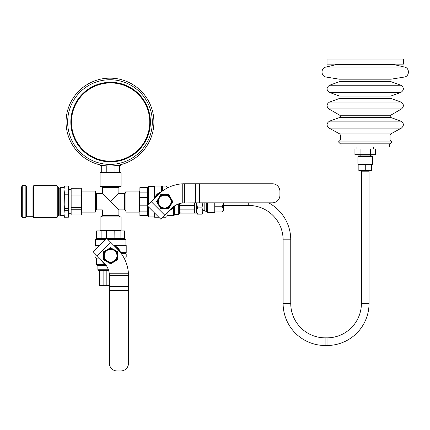 <?xml version="1.0" encoding="UTF-8"?>
<svg xmlns="http://www.w3.org/2000/svg" width="430" height="430" viewBox="0 0 430 430"><rect width="100%" height="100%" fill="white"/><g stroke="black" fill="none" stroke-linecap="round" stroke-linejoin="round"><path stroke-width="0.64" d="M139.255 212.135L139.255 191.13L125.888 191.13L125.888 212.135L139.255 212.135L139.895 211.501M110.612 201.632L118.89 209.91L102.34 193.36L110.612 201.632L102.34 193.36L110.612 201.632L118.89 193.36L110.612 201.632M81.969 191.13L81.969 212.135L95.336 212.135L95.336 191.13L81.969 191.13L81.334 191.769M100.109 172.989L100.109 186.357L121.115 186.357L121.115 172.989L100.109 172.989L100.749 172.355L101.7 172.355L101.7 165.351L101.7 172.355L114.993 172.355L114.993 165.7M114.993 172.355L120.481 172.355L121.115 172.989M100.109 216.908L121.115 216.908L121.115 230.276L100.109 230.276L100.109 216.908M64.011 215.634L64.441 217.225L64.011 213.758L64.011 215.634L60.329 215.634A0.511 0.511 0 0 0 59.818 215.129L58.926 215.129L58.926 188.141A0.511 0.511 0 0 1 58.416 187.63L57.781 187.63M58.926 215.129A0.511 0.511 0 0 0 58.416 215.634L58.416 187.63M60.329 215.634L60.329 187.63A0.511 0.511 0 0 1 59.818 188.141L58.926 188.141M21.5 216.225L21.5 187.045L22.263 185.722L22.263 217.548L21.5 216.225M26.59 216.274L32.959 216.274L32.959 186.991L26.59 186.991L26.59 216.274L25.859 217.548L25.859 185.722L22.263 185.722M33.691 217.548L33.691 185.722L57.018 185.722L57.018 217.548L33.691 217.548L32.959 216.274M57.018 217.548L57.781 216.225L57.781 187.045L57.018 185.722M64.441 192.936L64.011 189.506L64.011 201.632L64.441 208.496L64.011 213.758L64.441 192.936L68.478 192.936L68.478 194.768L64.441 194.768M64.441 208.496L68.478 208.496L68.478 194.768M68.478 186.072L64.441 186.072L68.478 186.04L68.478 192.936M64.441 186.04L64.011 187.63L64.011 189.506L64.441 186.072M81.334 209.259L81.334 214.952L71.149 214.952L71.149 207.325L81.334 207.325L81.334 209.259L71.149 209.259M71.149 188.265L81.334 188.265L71.149 188.313L71.149 207.325M71.149 194.005L81.334 194.005L81.334 188.313M71.149 195.94L81.334 195.94L81.334 194.005M81.334 207.325L81.334 195.94M81.334 214.952L71.149 215M68.478 208.496L68.478 210.329L64.441 210.329M64.441 217.193L68.478 217.193L68.478 210.329M68.478 217.193L64.441 217.225M196.542 202.847L196.542 213.092L194.634 213.092L194.634 202.847M202.299 213.511L202.939 211.006L202.939 212.452L201.971 214.129L197.51 214.129L196.542 211.006L197.51 214.129L196.542 212.452M196.58 202.847L197.51 207.878L196.542 211.006M202.901 202.847L201.971 207.878L202.939 211.006L201.971 214.129M202.939 202.847L202.939 211.006M201.971 207.878L197.51 207.878M206.271 202.847L206.271 211.178L207.545 212.329L207.545 202.847M214.747 202.847L214.747 212.329L207.545 212.329M206.271 211.178L204.82 211.178L204.82 202.847M223.277 202.847L223.277 210.544L222.482 211.925L223.277 209.351L222.482 211.925L214.747 211.925M223.277 209.351L222.482 206.776L223.229 202.847M214.747 206.776L222.482 206.776M403.41 59.055L327.031 59.055L327.031 64.145L403.41 64.145L403.41 59.055M329.552 102.055L400.889 102.055L390.886 98.443L339.555 98.443L329.552 102.055C326.461 104.092 326.257 106.393 328.928 108.951L401.512 108.951L390.676 115.24L339.764 115.24L340.393 116.342L339.555 117.535L329.552 121.147C326.429 123.238 326.252 125.555 329.02 128.097L401.416 128.097L390.709 133.929L339.732 133.929L340.393 135.047L340.393 140.019M365.221 140.019L390.058 140.019L391.956 141.916L338.485 141.916L340.383 140.019L365.221 140.019M391.956 141.943L338.485 141.943L340.383 143.835L390.058 143.835L391.956 141.916M404.582 67.08L393.224 64.398L337.211 64.398L325.859 67.08C320.554 68.015 320.861 76.513 326.214 77.067L404.221 77.067C409.58 76.513 409.887 68.015 404.582 67.08L325.859 67.08M404.221 77.067L391.112 79.184L339.324 79.184L326.214 77.067M400.889 85.247L390.886 81.635L339.555 81.635L329.552 85.247C326.252 87.645 326.252 90.037 329.552 92.434L400.889 92.434C404.189 90.037 404.189 87.645 400.889 85.247L329.552 85.247M400.889 92.434L390.886 96.046L339.555 96.046L329.552 92.434M341.033 143.835L341.033 147.022L389.408 147.022L389.408 143.835L365.221 143.835M365.167 164.206L363.801 164.84L360.27 164.84L358.905 164.206L365.167 164.206L365.167 170.022L368.402 170.57L371.584 170.57L371.531 164.206L370.165 164.84L366.639 164.84L365.274 164.206L371.531 164.206M357.9 156.568L358.534 155.929L371.902 155.929L372.541 156.568L357.9 156.568L357.9 164.206L358.856 164.206L358.856 170.022L358.905 164.206M358.856 170.57L358.856 170.022L358.856 170.57L362.038 170.57L358.905 170.022M358.856 164.84L357.9 164.206M365.167 170.022L362.038 170.57L368.402 170.57L371.531 170.022M365.274 164.206L365.274 170.022M371.584 170.022L371.584 164.206L372.541 164.206L372.541 156.568M372.541 164.206L371.584 164.84M370.364 148.93L370.364 154.66L375.508 154.66L375.508 148.93L354.933 148.93L354.933 154.66L360.077 154.66L360.077 148.93M370.364 154.66L360.077 154.66M121.265 253.189L125.571 253.189L121.265 253.189A0.634 0.634 0 0 0 121.029 253.238L120.524 252.571M125.571 253.189A0.634 0.634 0 0 0 126.205 252.555L126.205 245.551L114.127 245.551C117.379 246.89 119.519 249.223 120.55 252.555L126.205 252.555M95.019 249.728L95.019 245.551L99.19 245.551M101.356 259.983A10.186 10.186 0 0 0 105.742 264.681M110.612 262.741A7.004 7.004 0 0 1 103.608 255.737A7.004 7.004 0 0 1 110.612 248.733A7.004 7.004 0 0 1 117.616 255.737A7.004 7.004 0 0 1 110.612 262.741A7.004 7.004 0 0 1 103.608 255.737A7.004 7.004 0 0 1 110.612 248.733M105.968 250.496L109.757 248.148A7.638 7.638 0 0 1 111.472 248.148L110.612 247.653L109.757 248.148L109.827 248.782M96.61 258.091L96.61 264.649L104.743 264.649L100.926 259.553M124.614 258.091L124.614 259.129M106.581 265.923L97.884 265.923A0.634 0.634 0 0 0 97.244 265.283A0.634 0.634 0 0 1 96.61 264.649M97.244 265.283L106.167 265.283M97.884 265.923L97.884 269.739L108.392 269.739M108.602 270.379L98.518 270.379A0.634 0.634 0 0 1 97.884 269.739M98.755 270.379L99.357 271.013L99.357 285.654L103.125 285.654L103.125 271.013L99.153 271.013L99.357 285.654M98.518 270.379A0.634 0.634 0 0 1 99.153 271.013M125.888 245.551L125.888 239.822L108.204 239.822M95.336 245.551L95.336 239.822A0.634 0.634 0 0 1 95.971 239.188L105.56 239.188L100.62 239.188L101.125 238.553L106.194 238.553M107.564 239.188L125.254 239.188A0.634 0.634 0 0 1 125.888 239.822M96.352 239.188L96.949 238.553L96.61 238.553L96.61 230.915L101.125 230.915L101.125 238.553L96.949 238.553L96.949 230.915M125.254 239.188A0.634 0.634 0 0 1 124.614 238.553L124.614 230.915L124.275 230.915L124.275 238.553L124.877 239.188M120.604 239.188L120.104 238.553L120.104 230.915L101.125 230.915M114.788 230.915L114.88 239.188M124.275 230.915L120.104 230.915M106.441 238.322L106.441 230.915M102.625 270.379L103.125 271.013L106.844 271.013L106.742 270.379M108.785 271.013L106.844 271.013L106.844 285.654L103.125 285.654M106.844 285.654L109.397 285.654M106.006 265.047L104.743 264.649L104.834 264.122M109.397 290.572L109.397 363.307A7.638 7.638 0 0 0 117.035 370.945L120.857 370.945A7.638 7.638 0 0 0 128.495 363.307L128.495 290.572L109.397 290.572L109.306 273.776L128.452 273.776A38.05 38.05 0 0 0 117.363 248.986L110.612 242.235L97.11 255.737L93.111 251.738L93.778 250.964L106.613 238.231L110.612 242.235M104.194 252.937L103.608 252.684A7.638 7.638 0 0 1 104.469 251.201L103.608 251.695L103.608 259.779L110.612 263.821L117.616 259.779L117.616 251.695L116.756 251.201A7.638 7.638 0 0 1 117.616 252.684L117.03 252.937M117.03 258.537L117.616 258.79A7.638 7.638 0 0 1 116.756 260.274L117.616 259.779L117.616 251.695L114.111 249.674L116.756 251.201L116.245 251.577M109.827 262.692L109.757 263.327A7.638 7.638 0 0 0 111.472 263.327L116.756 260.274L116.245 259.897M108.392 249.094L104.469 251.201L104.979 251.577M112.832 249.094L111.472 248.148L111.397 248.782M111.472 248.148L110.612 247.653M104.469 251.201L103.608 251.695M104.979 259.897L104.469 260.274A7.638 7.638 0 0 1 103.608 258.79L104.194 258.537M97.11 255.737L103.861 262.488A19.017 19.017 0 0 1 109.306 273.776M128.452 273.776L128.495 275.576L109.397 275.576M109.112 272.459L109.397 274.834M128.495 274.834L128.473 274.184M109.397 286.52L128.495 286.52L128.495 290.572M128.495 286.52L128.495 275.576M115.519 250.486L115.901 251.147M117.229 253.453L117.616 254.114M117.616 257.36L117.229 258.022M115.901 260.327L115.519 260.988M112.708 262.612L111.94 262.612M120.099 252.034A10.186 10.186 0 0 0 114.858 246.481M95.267 253.893A1.274 1.274 0 0 0 95.019 254.657L95.019 256.817A1.274 1.274 0 0 0 96.293 258.091L99.464 258.091M124.087 258.091L124.936 258.091A1.274 1.274 0 0 0 126.205 256.817L126.205 254.657A1.274 1.274 0 0 0 124.936 253.383L121.48 253.383A1.274 1.274 0 0 1 121.093 253.324M168.963 210.888A10.186 10.186 0 0 0 173.661 206.502M171.721 201.632A7.004 7.004 0 0 1 164.717 208.636A7.004 7.004 0 0 1 157.713 201.632A7.004 7.004 0 0 1 164.717 194.629A7.004 7.004 0 0 1 171.721 201.632A7.004 7.004 0 0 1 164.717 208.636A7.004 7.004 0 0 1 157.713 201.632M160.557 195.999L160.18 195.489A7.638 7.638 0 0 1 161.664 194.629L160.675 194.629L156.633 201.632L157.127 202.492L157.762 202.417M159.476 206.276L157.127 202.492A7.638 7.638 0 0 1 157.127 200.778L157.762 200.848M161.535 186.04L154.531 186.04L154.531 198.123C155.87 194.865 158.202 192.726 161.535 191.694L162.169 190.984A0.634 0.634 0 0 0 162.218 191.216L162.169 186.674A0.634 0.634 0 0 0 161.535 186.04L161.546 191.721M158.708 217.225L154.531 217.225L154.531 213.054M167.071 215.634L173.629 215.634L173.629 207.507L168.533 211.318M162.363 187.63L162.169 190.984M167.071 187.63L168.103 187.63M174.902 205.664L174.902 214.366A0.634 0.634 0 0 0 174.263 215A0.634 0.634 0 0 1 173.629 215.634M174.263 215L174.263 206.077M174.902 214.366L178.719 214.366L178.719 203.852M179.358 203.643L179.358 213.726A0.634 0.634 0 0 1 178.719 214.366M179.358 213.49L179.993 212.888L194.634 213.092L179.993 213.092A0.634 0.634 0 0 0 179.358 213.726M154.531 186.357L148.801 186.357L148.801 204.046M154.531 216.908L148.801 216.908A0.634 0.634 0 0 1 148.167 216.274L148.167 211.625L147.533 211.125L147.533 206.051M148.167 204.68L148.167 186.991A0.634 0.634 0 0 1 148.801 186.357M148.167 206.69L148.167 211.625M148.167 215.898L147.533 215.296L147.533 215.634L139.895 215.634L139.895 211.125L147.533 211.125L147.533 215.296L139.895 215.296M148.167 186.991A0.634 0.634 0 0 1 147.533 187.63L139.895 187.63L139.895 187.969L147.533 187.969L148.167 187.373M148.167 191.64L147.533 192.145L139.895 192.145L139.895 211.125M139.895 197.461L148.167 197.365M139.895 187.969L139.895 192.145M147.302 205.809L139.895 205.809M173.102 207.41L173.629 207.507L174.026 206.239M179.358 209.62L179.993 209.12L179.993 213.092M179.993 203.465L179.993 205.4L179.358 205.502M179.993 205.4L194.634 205.4L194.634 209.12L179.993 209.12L179.993 205.4M199.552 202.847L272.287 202.847A7.638 7.638 0 0 0 279.925 195.209L279.925 191.388A7.638 7.638 0 0 0 272.287 183.75L199.552 183.75L199.552 202.847L182.755 202.939L182.755 183.798A38.05 38.05 0 0 0 157.966 194.881L151.215 201.632L164.717 215.134L160.718 219.139L147.21 205.637L151.215 201.632M158.073 203.852L160.18 207.776L160.557 207.265M163.319 208.496L167.77 208.636L161.664 208.636A7.638 7.638 0 0 1 160.18 207.776L160.675 208.636L161.664 208.636L161.916 208.05M171.355 203.852L169.253 207.776A7.638 7.638 0 0 1 167.77 208.636L168.759 208.636L169.253 207.776L168.877 207.265M168.759 194.629L167.77 194.629A7.638 7.638 0 0 1 169.253 195.489L168.759 194.629L161.664 194.629L161.916 195.215M172.801 201.632L172.306 200.778A7.638 7.638 0 0 1 172.306 202.492L172.801 201.632L169.253 195.489L168.877 195.999M163.319 194.774L167.77 194.629L167.517 195.215M169.957 206.276L172.306 202.492L171.672 202.417M169.957 196.994L172.306 200.778L171.672 200.848M167.77 208.636L167.517 208.05M164.717 215.134L171.468 208.383A19.017 19.017 0 0 1 182.755 202.939M182.755 183.798L184.556 183.75L184.556 202.847M181.439 203.137L183.814 202.847M183.814 183.75L183.164 183.777M195.5 202.847L195.5 183.75L199.552 183.75M195.5 183.75L184.556 183.75M167.001 208.249L166.34 208.636M166.34 194.629L167.001 195.016M171.591 199.536L171.591 200.305M161.013 192.145A10.186 10.186 0 0 0 155.461 197.386M162.873 216.978A1.274 1.274 0 0 0 163.636 217.225L165.797 217.225A1.274 1.274 0 0 0 167.071 215.957L167.071 212.78M167.071 188.157L167.071 187.313A1.274 1.274 0 0 0 165.797 186.04L163.636 186.04A1.274 1.274 0 0 0 162.363 187.313L162.363 190.764A1.274 1.274 0 0 1 162.303 191.156M105.146 82.662L109.01 82.318M108.699 82.334L103.566 82.915M110.612 82.286C119.879 82.995 119.879 82.995 110.612 82.286L111.902 82.307M117.444 82.877L117.793 82.942M110.671 161.852L112.708 161.793M113.525 161.744L117.707 161.212M120.013 160.723L120.792 160.524M110.612 161.852C123.743 160.417 123.743 160.417 110.612 161.852L106.441 161.632M120.792 164.636L120.792 165.351L117.428 165.351M66.059 122.066A43.919 43.919 0 0 1 109.978 78.147A43.919 43.919 0 0 1 153.897 122.066A43.919 43.919 0 0 1 109.978 165.991A43.919 43.919 0 0 1 66.059 122.066M152.306 122.066A42.328 42.328 0 0 0 109.978 79.738A42.328 42.328 0 0 0 67.65 122.066A42.328 42.328 0 0 0 109.978 164.394A42.328 42.328 0 0 0 152.306 122.066M70.832 122.066A39.78 39.78 0 0 0 110.612 161.852A39.78 39.78 0 0 0 150.393 122.066A39.78 39.78 0 0 0 110.612 82.286A39.78 39.78 0 0 0 70.832 122.066M106.231 172.355L106.231 165.829M119.524 172.355L119.524 165.351M102.528 165.351L100.437 165.351L100.437 164.937M106.092 161.594L100.437 160.524L108.623 161.798M150.075 122.066A39.463 39.463 0 0 0 110.612 82.603A39.463 39.463 0 0 0 71.149 122.066A39.463 39.463 0 0 0 110.612 161.535A39.463 39.463 0 0 0 150.075 122.066M149.758 122.066A39.146 39.146 0 0 0 110.612 82.92A39.146 39.146 0 0 0 71.466 122.066A39.146 39.146 0 0 0 110.612 161.212A39.146 39.146 0 0 0 149.758 122.066M268.675 202.847A42.011 42.011 0 0 1 290.75 239.822L290.75 303.478A34.373 34.373 0 0 0 325.118 337.846L327.031 337.846L327.031 345.489A42.011 42.011 0 0 0 369.037 303.478L369.037 171.21L361.399 171.21L361.399 303.478L369.037 303.478M327.031 337.846A34.373 34.373 0 0 0 361.399 303.478M290.75 303.478L283.107 303.478A42.011 42.011 0 0 0 325.118 345.489L327.031 345.489M248.739 202.847L248.739 205.454A34.373 34.373 0 0 1 283.107 239.822L283.107 303.478M125.888 192.086C125.399 193.221 124.974 193.645 124.614 193.36L124.614 209.91L118.89 209.91L118.89 215.634C118.562 215.946 118.986 216.371 120.158 216.908M101.066 216.908C102.238 216.371 102.662 215.946 102.34 215.634L118.89 215.634M124.614 193.36L118.89 193.36L118.89 187.63L102.34 187.63L102.34 193.36L96.61 193.36L96.61 209.91C96.25 209.625 95.825 210.05 95.336 211.178M59.818 215.129L59.818 188.141M390.676 115.24L390.042 116.342L390.886 117.535L339.555 117.535M390.709 133.929L390.042 135.047L340.393 135.047M390.886 117.535L400.889 121.147L329.552 121.147M110.612 249.373A6.364 6.364 0 0 0 104.248 255.737A6.364 6.364 0 0 0 110.612 262.101A6.364 6.364 0 0 0 116.976 255.737A6.364 6.364 0 0 0 110.612 249.373M104.92 239.822L95.336 239.822M106.93 238.553L124.614 238.553M158.353 201.632A6.364 6.364 0 0 0 164.717 207.996A6.364 6.364 0 0 0 171.081 201.632A6.364 6.364 0 0 0 164.717 195.268A6.364 6.364 0 0 0 158.353 201.632M148.801 207.325L148.801 216.908M147.533 205.314L147.533 187.63M325.118 337.846L325.118 345.489M290.75 239.822L283.107 239.822M139.895 191.769L139.255 191.13M102.34 187.63C102.662 187.319 102.238 186.894 101.066 186.357M120.481 230.915L121.115 230.276M100.749 230.915L100.109 230.276M118.89 187.63C118.562 187.319 118.986 186.894 120.158 186.357M81.334 211.501L81.969 212.135M96.61 193.36C96.25 193.645 95.825 193.221 95.336 192.086M96.61 209.91L102.34 209.91L102.34 215.634M124.614 209.91C124.974 209.625 125.399 210.05 125.888 211.178M25.859 217.548L22.263 217.548M58.416 215.634L57.781 215.634M71.149 213.726L68.478 213.726M71.149 189.539L68.478 189.539M64.011 187.63L60.329 187.63M32.959 186.991L33.691 185.722M26.59 186.991L25.859 185.722M202.939 210.544L204.82 210.544M400.889 121.147C404.012 123.238 404.189 125.555 401.416 128.097M400.889 102.055C403.98 104.092 404.184 106.393 401.512 108.951M390.042 135.047L390.042 140.019M339.764 115.24L328.928 108.951M339.732 133.929L329.02 128.097M362.194 171.21L362.119 170.57M368.241 171.21L368.322 170.57M360.13 155.929L360.13 154.66M370.311 155.929L370.311 154.66M373.493 147.022L373.493 148.93M356.943 147.022L356.943 148.93M96.61 238.553L95.971 239.188M108.392 262.381L105.968 260.978M103.754 257.135L103.754 254.34M147.533 215.634L148.167 216.274M158.073 199.412L159.476 196.994M248.739 205.454L223.277 205.454"/></g></svg>
